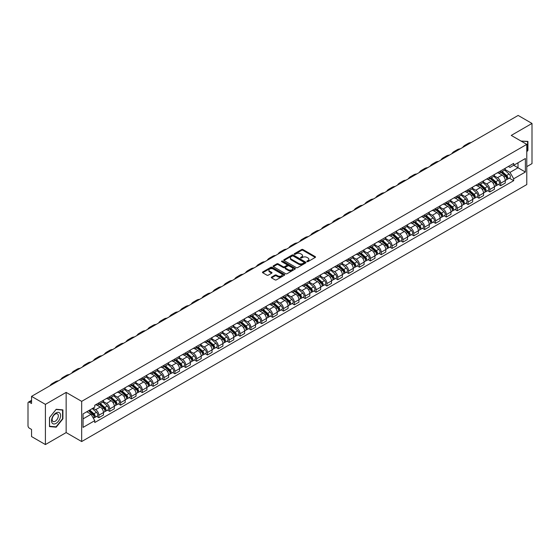 <?xml version="1.0" encoding="UTF-8"?>
<svg xmlns="http://www.w3.org/2000/svg" width="560" height="560" viewBox="0 0 560 560"><rect width="100%" height="100%" fill="white"/><g stroke="black" fill="none" stroke-linecap="round" stroke-linejoin="round"><path stroke-width="0.84" d="M307.027 261.625A0.679 0.392 0 0 0 307.986 261.625L315.245 257.432A0.966 0.56 0 0 0 315.532 257.04A0.966 0.56 0 0 0 315.245 256.641L302.946 249.543A0.966 0.56 0 0 0 301.581 249.543L294.322 253.736A0.679 0.392 0 0 0 295.274 254.289L296.219 253.743A3.094 1.785 0 0 1 300.587 253.743L301.616 254.338A3.094 1.785 0 0 1 302.519 255.598A3.094 1.785 0 0 1 301.616 256.858L300.678 257.404A0.679 0.392 0 0 0 301.63 257.957L302.568 257.411A3.094 1.785 0 0 1 306.943 257.411L307.972 258.006A3.094 1.785 0 0 1 308.875 259.266A3.094 1.785 0 0 1 307.972 260.526L307.027 261.072A0.679 0.392 0 0 0 307.027 261.625L307.027 261.072M271.586 277.081A0.966 0.56 0 0 0 271.299 277.473A0.966 0.56 0 0 0 271.586 277.865L275.037 279.86A0.966 0.56 0 0 0 276.402 279.86L284.466 275.205A0.966 0.56 0 0 0 284.746 274.813A0.966 0.56 0 0 0 284.466 274.414L272.167 267.316A0.966 0.56 0 0 0 270.795 267.316L262.738 271.971A0.966 0.56 0 0 0 262.451 272.363A0.966 0.56 0 0 0 262.738 272.762L266.903 275.163A0.966 0.56 0 0 0 268.268 275.163L271.719 273.175A0.966 0.56 0 0 0 272.006 272.776A0.966 0.56 0 0 0 271.719 272.384L269.654 271.194A2.583 1.491 0 0 1 268.898 270.137A2.583 1.491 0 0 1 270.494 268.758A2.583 1.491 0 0 1 273.308 269.08L281.407 273.756A2.583 1.491 0 0 1 282.163 274.813A2.583 1.491 0 0 1 280.567 276.192A2.583 1.491 0 0 1 277.753 275.863L276.402 275.086A0.966 0.56 0 0 0 275.037 275.086L271.586 277.081L271.586 277.865L275.037 275.891L275.037 275.086M81.669 401.359L66.15 392.392L45.402 404.369L31.549 396.375L518.147 115.437L532 123.438L511.252 135.415L526.778 144.375L81.669 401.359L81.669 441.546L526.778 184.569L526.778 144.375M296.282 267.589A0.966 0.56 0 0 0 297.654 267.589L305.711 262.934A0.966 0.56 0 0 0 305.998 262.542A0.966 0.56 0 0 0 305.711 262.15L293.412 255.045A0.966 0.56 0 0 0 292.047 255.045L283.983 259.7A0.966 0.56 0 0 0 283.703 260.092A0.966 0.56 0 0 0 283.983 260.491L296.282 267.589M281.897 261.772A0.679 0.392 0 0 1 282.583 261.863L295.078 269.08L287.028 273.728A0.966 0.56 0 0 1 285.656 273.728L273.357 266.623L273.357 265.832A0.966 0.56 0 0 0 273.077 266.231A0.966 0.56 0 0 0 273.357 266.623M273.357 265.832L276.808 263.844A0.966 0.56 0 0 1 278.18 263.844L283.164 266.721A0.966 0.56 0 0 0 284.529 266.721L286.818 265.398A0.966 0.56 0 0 0 287.105 265.006A0.966 0.56 0 0 0 286.818 264.614L281.631 261.611A0.679 0.392 0 0 1 282.583 261.065L295.092 268.282A0.966 0.56 0 0 1 295.372 268.674A0.966 0.56 0 0 1 295.092 269.073L295.092 268.282M45.402 404.369L45.402 444.563L31.549 436.562L31.549 429.45L29.393 428.204A1.967 1.134 -120 0 1 28 425.789L28 403.046A1.967 1.134 -120 0 1 28.406 402.143L31.549 400.33M526.778 166.642L532 163.625L532 123.438M45.402 444.563L66.15 432.586L81.669 441.546M31.549 396.375L31.549 403.487L29.393 402.241A1.967 1.134 -120 0 0 28.406 402.143M500.675 170.905A4.529 2.618 60 0 1 499.737 172.935L504.329 170.282A4.529 2.618 -120 0 0 505.267 168.252M494.151 175.777L497.469 177.695A4.529 2.618 60 0 1 500.675 183.239L505.267 180.586A4.529 2.618 -120 0 0 502.068 175.042L498.778 173.145M505.267 180.586L505.267 183.043L500.675 185.689L498.47 184.422M499.737 172.935A4.529 2.618 60 0 1 497.504 172.732M500.675 183.239L500.675 185.689M489.811 177.17A4.529 2.618 60 0 1 488.873 179.207L493.472 176.554A4.529 2.618 -120 0 0 494.41 174.517M487.613 190.687L489.811 191.961L494.41 189.308L494.41 186.858A4.529 2.618 -120 0 0 491.204 181.314L487.921 179.41M488.873 179.207A4.529 2.618 60 0 1 486.647 178.997M483.294 182.049L486.612 183.967A4.529 2.618 60 0 1 489.811 189.511L489.811 191.961M478.954 183.442A4.529 2.618 60 0 1 478.016 185.472L482.608 182.819A4.529 2.618 -120 0 0 483.546 180.789M476.749 196.959L478.954 198.233L483.546 195.58L483.546 193.13A4.529 2.618 -120 0 0 480.347 187.579L477.057 185.682M478.016 185.472A4.529 2.618 60 0 1 475.79 185.269M472.437 188.321L475.755 190.232A4.529 2.618 60 0 1 478.954 195.783L478.954 198.233M468.097 189.714A4.529 2.618 60 0 1 467.159 191.744L471.751 189.091A4.529 2.618 -120 0 0 472.689 187.061M465.892 203.231L468.097 204.505L472.689 201.852L472.689 199.395A4.529 2.618 -120 0 0 469.49 193.851L466.2 191.954M467.159 191.744A4.529 2.618 60 0 1 464.926 191.541M461.573 194.586L464.891 196.504A4.529 2.618 60 0 1 468.097 202.048L468.097 204.505M457.233 195.979A4.529 2.618 60 0 1 456.295 198.016L460.894 195.363A4.529 2.618 -120 0 0 461.832 193.326M455.035 209.503L457.233 210.77L461.832 208.117L461.832 205.667A4.529 2.618 -120 0 0 458.626 200.123L455.336 198.219M456.295 198.016A4.529 2.618 60 0 1 454.069 197.813M450.716 200.858L454.034 202.776A4.529 2.618 60 0 1 457.233 208.32L457.233 210.77M446.376 202.251A4.529 2.618 60 0 1 445.438 204.281L450.03 201.628A4.529 2.618 -120 0 0 450.968 199.598M444.171 215.768L446.376 217.042L450.968 214.389L450.968 211.939A4.529 2.618 -120 0 0 447.769 206.388L444.479 204.491M445.438 204.281A4.529 2.618 60 0 1 443.205 204.078M439.852 207.13L443.17 209.041A4.529 2.618 60 0 1 446.376 214.592L446.376 217.042M435.519 208.523A4.529 2.618 60 0 1 434.581 210.553L439.173 207.9A4.529 2.618 -120 0 0 440.111 205.87M433.314 222.04L435.519 223.314L440.111 220.661L440.111 218.204A4.529 2.618 -120 0 0 436.905 212.66L433.622 210.763M434.581 210.553A4.529 2.618 60 0 1 432.348 210.35M428.995 213.395L432.313 215.313A4.529 2.618 60 0 1 435.519 220.857L435.519 223.314M424.655 214.788A4.529 2.618 60 0 1 423.717 216.825L428.316 214.172A4.529 2.618 -120 0 0 429.254 212.135M422.45 228.312L424.655 229.579L429.254 226.926L429.254 224.476A4.529 2.618 -120 0 0 426.048 218.932L422.758 217.028M423.717 216.825A4.529 2.618 60 0 1 421.491 216.622M418.138 219.667L421.456 221.585A4.529 2.618 60 0 1 424.655 227.129L424.655 229.579M413.798 221.06A4.529 2.618 60 0 1 412.86 223.09L417.452 220.437A4.529 2.618 -120 0 0 418.39 218.407M411.593 234.577L413.798 235.851L418.39 233.198L418.39 230.748A4.529 2.618 -120 0 0 415.191 225.197L411.901 223.3M412.86 223.09A4.529 2.618 60 0 1 410.627 222.887M407.274 225.939L410.592 227.85A4.529 2.618 60 0 1 413.798 233.401L413.798 235.851M402.934 227.332A4.529 2.618 60 0 1 401.996 229.362L406.595 226.709A4.529 2.618 -120 0 0 407.533 224.679M400.736 240.849L402.934 242.123L407.533 239.47L407.533 237.013A4.529 2.618 -120 0 0 404.327 231.469L401.044 229.572M401.996 229.362A4.529 2.618 60 0 1 399.77 229.159M396.417 232.204L399.735 234.122A4.529 2.618 60 0 1 402.934 239.666L402.934 242.123M392.077 233.597A4.529 2.618 60 0 1 391.139 235.634L395.731 232.981A4.529 2.618 -120 0 0 396.669 230.944M389.872 247.121L392.077 248.388L396.669 245.735L396.669 243.285A4.529 2.618 -120 0 0 393.47 237.741L390.18 235.844M391.139 235.634A4.529 2.618 60 0 1 388.913 235.431M385.56 238.476L388.878 240.394A4.529 2.618 60 0 1 392.077 245.938L392.077 248.388M381.22 239.869A4.529 2.618 60 0 1 380.282 241.899L384.874 239.253A4.529 2.618 -120 0 0 385.812 237.216M379.015 253.386L381.22 254.66L385.812 252.007L385.812 249.557A4.529 2.618 -120 0 0 382.613 244.006L379.323 242.109M380.282 241.899A4.529 2.618 60 0 1 378.049 241.696M374.696 244.748L378.014 246.659A4.529 2.618 60 0 1 381.22 252.21L381.22 254.66M370.356 246.141A4.529 2.618 60 0 1 369.418 248.171L374.017 245.518A4.529 2.618 -120 0 0 374.955 243.488M368.158 259.658L370.356 260.932L374.955 258.279L374.955 255.822A4.529 2.618 -120 0 0 371.749 250.278L368.459 248.381M369.418 248.171A4.529 2.618 60 0 1 367.192 247.968M363.839 251.013L367.157 252.931A4.529 2.618 60 0 1 370.356 258.475L370.356 260.932M359.499 252.406A4.529 2.618 60 0 1 358.561 254.443L363.153 251.79A4.529 2.618 -120 0 0 364.091 249.753M357.294 265.93L359.499 267.197L364.091 264.544L364.091 262.094A4.529 2.618 -120 0 0 360.892 256.55L357.602 254.653M358.561 254.443A4.529 2.618 60 0 1 356.328 254.24M352.975 257.285L356.293 259.203A4.529 2.618 60 0 1 359.499 264.747L359.499 267.197M348.635 258.678A4.529 2.618 60 0 1 347.704 260.715L352.296 258.062A4.529 2.618 -120 0 0 353.234 256.025M346.437 272.195L348.642 273.469L353.234 270.816L353.234 268.366A4.529 2.618 -120 0 0 350.028 262.815L346.745 260.918M347.704 260.715A4.529 2.618 60 0 1 345.471 260.505M342.118 263.557L345.436 265.468A4.529 2.618 60 0 1 348.642 271.019L348.642 273.469M337.778 264.95A4.529 2.618 60 0 1 336.84 266.98L341.439 264.327A4.529 2.618 -120 0 0 342.37 262.297M335.573 278.467L337.778 279.741L342.37 277.088L342.37 274.638A4.529 2.618 -120 0 0 339.171 269.087L335.881 267.19M336.84 266.98A4.529 2.618 60 0 1 334.614 266.777M331.261 269.822L334.579 271.74A4.529 2.618 60 0 1 337.778 277.284L337.778 279.741M326.921 271.215A4.529 2.618 60 0 1 325.983 273.252L330.575 270.599A4.529 2.618 -120 0 0 331.513 268.569M324.716 284.739L326.921 286.006L331.513 283.353L331.513 280.903A4.529 2.618 -120 0 0 328.314 275.359L325.024 273.462M325.983 273.252A4.529 2.618 60 0 1 323.75 273.049M320.397 276.094L323.715 278.012A4.529 2.618 60 0 1 326.921 283.556L326.921 286.006M316.057 277.487A4.529 2.618 60 0 1 315.119 279.524L319.718 276.871A4.529 2.618 -120 0 0 320.656 274.834M313.859 291.004L316.057 292.278L320.656 289.625L320.656 287.175A4.529 2.618 -120 0 0 317.45 281.631L314.16 279.727M315.119 279.524A4.529 2.618 60 0 1 312.893 279.314M309.54 282.366L312.858 284.277A4.529 2.618 60 0 1 316.057 289.828L316.057 292.278M305.2 283.759A4.529 2.618 60 0 1 304.262 285.789L308.854 283.136A4.529 2.618 -120 0 0 309.792 281.106M302.995 297.276L305.2 298.55L309.792 295.897L309.792 293.447A4.529 2.618 -120 0 0 306.593 287.896L303.303 285.999M304.262 285.789A4.529 2.618 60 0 1 302.036 285.586M298.676 288.631L302.001 290.549A4.529 2.618 60 0 1 305.2 296.1L305.2 298.55M294.343 290.031A4.529 2.618 60 0 1 293.405 292.061L297.997 289.408A4.529 2.618 -120 0 0 298.935 287.378M292.138 303.548L294.343 304.815L298.935 302.162L298.935 299.712A4.529 2.618 -120 0 0 295.736 294.168L292.446 292.271M293.405 292.061A4.529 2.618 60 0 1 291.172 291.858M287.819 294.903L291.137 296.821A4.529 2.618 60 0 1 294.343 302.365L294.343 304.815M283.479 296.296A4.529 2.618 60 0 1 282.541 298.333L287.14 295.68A4.529 2.618 -120 0 0 288.078 293.643M281.281 309.813L283.479 311.087L288.078 308.434L288.078 305.984A4.529 2.618 -120 0 0 284.872 300.44L281.582 298.536M282.541 298.333A4.529 2.618 60 0 1 280.315 298.123M276.962 301.175L280.28 303.093A4.529 2.618 60 0 1 283.479 308.637L283.479 311.087M272.622 302.568A4.529 2.618 60 0 1 271.684 304.598L276.276 301.945A4.529 2.618 -120 0 0 277.214 299.915M270.417 316.085L272.622 317.359L277.214 314.706L277.214 312.256A4.529 2.618 -120 0 0 274.015 306.705L270.725 304.808M271.684 304.598A4.529 2.618 60 0 1 269.451 304.395M266.098 307.447L269.416 309.358A4.529 2.618 60 0 1 272.622 314.909L272.622 317.359M261.758 308.84A4.529 2.618 60 0 1 260.82 310.87L265.419 308.217A4.529 2.618 -120 0 0 266.357 306.187M259.56 322.357L261.758 323.624L266.357 320.978L266.357 318.521A4.529 2.618 -120 0 0 263.151 312.977L259.868 311.08M260.82 310.87A4.529 2.618 60 0 1 258.594 310.667M255.241 313.712L258.559 315.63A4.529 2.618 60 0 1 261.758 321.174L261.758 323.624M250.901 315.105A4.529 2.618 60 0 1 249.963 317.142L254.555 314.489A4.529 2.618 -120 0 0 255.493 312.452M248.696 328.622L250.901 329.896L255.493 327.243L255.493 324.793A4.529 2.618 -120 0 0 252.294 319.249L249.004 317.345M249.963 317.142A4.529 2.618 60 0 1 247.737 316.932M244.384 319.984L247.702 321.902A4.529 2.618 60 0 1 250.901 327.446L250.901 329.896M240.044 321.377A4.529 2.618 60 0 1 239.106 323.407L243.698 320.754A4.529 2.618 -120 0 0 244.636 318.724M237.839 334.894L240.044 336.168L244.636 333.515L244.636 331.065A4.529 2.618 -120 0 0 241.437 325.514L238.147 323.617M239.106 323.407A4.529 2.618 60 0 1 236.873 323.204M233.52 326.256L236.838 328.167A4.529 2.618 60 0 1 240.044 333.718L240.044 336.168M229.18 327.649A4.529 2.618 60 0 1 228.242 329.679L232.841 327.026A4.529 2.618 -120 0 0 233.779 324.996M226.982 341.166L229.18 342.44L233.779 339.787L233.779 337.33A4.529 2.618 -120 0 0 230.573 331.786L227.283 329.889M228.242 329.679A4.529 2.618 60 0 1 226.016 329.476M222.663 332.521L225.981 334.439A4.529 2.618 60 0 1 229.18 339.983L229.18 342.44M218.323 333.914A4.529 2.618 60 0 1 217.385 335.951L221.977 333.298A4.529 2.618 -120 0 0 222.915 331.261M216.118 347.438L218.323 348.705L222.915 346.052L222.915 343.602A4.529 2.618 -120 0 0 219.716 338.058L216.426 336.154M217.385 335.951A4.529 2.618 60 0 1 215.152 335.748M211.799 338.793L215.117 340.711A4.529 2.618 60 0 1 218.323 346.255L218.323 348.705M207.466 340.186A4.529 2.618 60 0 1 206.528 342.216L211.12 339.563A4.529 2.618 -120 0 0 212.058 337.533M205.261 353.703L207.466 354.977L212.058 352.324L212.058 349.874A4.529 2.618 -120 0 0 208.852 344.323L205.569 342.426M206.528 342.216A4.529 2.618 60 0 1 204.295 342.013M200.942 345.065L204.26 346.976A4.529 2.618 60 0 1 207.466 352.527L207.466 354.977M196.602 346.458A4.529 2.618 60 0 1 195.664 348.488L200.263 345.835A4.529 2.618 -120 0 0 201.201 343.805M194.397 359.975L196.602 361.249L201.201 358.596L201.201 356.139A4.529 2.618 -120 0 0 197.995 350.595L194.705 348.698M195.664 348.488A4.529 2.618 60 0 1 193.438 348.285M190.085 351.33L193.403 353.248A4.529 2.618 60 0 1 196.602 358.792L196.602 361.249M185.745 352.723A4.529 2.618 60 0 1 184.807 354.76L189.399 352.107A4.529 2.618 -120 0 0 190.337 350.07M183.54 366.247L185.745 367.514L190.337 364.861L190.337 362.411A4.529 2.618 -120 0 0 187.138 356.867L183.848 354.963M184.807 354.76A4.529 2.618 60 0 1 182.574 354.557M179.221 357.602L182.539 359.52A4.529 2.618 60 0 1 185.745 365.064L185.745 367.514M174.881 358.995A4.529 2.618 60 0 1 173.943 361.025L178.542 358.372A4.529 2.618 -120 0 0 179.48 356.342M172.683 372.512L174.881 373.786L179.48 371.133L179.48 368.683A4.529 2.618 -120 0 0 176.274 363.132L172.991 361.235M173.943 361.025A4.529 2.618 60 0 1 171.717 360.822M168.364 363.874L171.682 365.785A4.529 2.618 60 0 1 174.881 371.336L174.881 373.786M164.024 365.267A4.529 2.618 60 0 1 163.086 367.297L167.678 364.644A4.529 2.618 -120 0 0 168.616 362.614M161.819 378.784L164.024 380.058L168.616 377.405L168.616 374.948A4.529 2.618 -120 0 0 165.417 369.404L162.127 367.507M163.086 367.297A4.529 2.618 60 0 1 160.86 367.094M157.507 370.139L160.825 372.057A4.529 2.618 60 0 1 164.024 377.601L164.024 380.058M153.167 371.532A4.529 2.618 60 0 1 152.229 373.569L156.821 370.916A4.529 2.618 -120 0 0 157.759 368.879M150.962 385.056L153.167 386.323L157.759 383.67L157.759 381.22A4.529 2.618 -120 0 0 154.56 375.676L151.27 373.779M152.229 373.569A4.529 2.618 60 0 1 149.996 373.366M146.643 376.411L149.961 378.329A4.529 2.618 60 0 1 153.167 383.873L153.167 386.323M142.303 377.804A4.529 2.618 60 0 1 141.365 379.834L145.964 377.188A4.529 2.618 -120 0 0 146.902 375.151M140.105 391.321L142.303 392.595L146.902 389.942L146.902 387.492A4.529 2.618 -120 0 0 143.696 381.941L140.406 380.044M141.365 379.834A4.529 2.618 60 0 1 139.139 379.631M135.786 382.683L139.104 384.594A4.529 2.618 60 0 1 142.303 390.145L142.303 392.595M131.446 384.076A4.529 2.618 60 0 1 130.508 386.106L135.1 383.453A4.529 2.618 -120 0 0 136.038 381.423M129.241 397.593L131.446 398.867L136.038 396.214L136.038 393.757A4.529 2.618 -120 0 0 132.839 388.213L129.549 386.316M130.508 386.106A4.529 2.618 60 0 1 128.275 385.903M124.922 388.948L128.24 390.866A4.529 2.618 60 0 1 131.446 396.41L131.446 398.867M120.582 390.341A4.529 2.618 60 0 1 119.651 392.378L124.243 389.725A4.529 2.618 -120 0 0 125.181 387.688M118.384 403.865L120.589 405.132L125.181 402.479L125.181 400.029A4.529 2.618 -120 0 0 121.975 394.485L118.692 392.588M119.651 392.378A4.529 2.618 60 0 1 117.418 392.175M114.065 395.22L117.383 397.138A4.529 2.618 60 0 1 120.589 402.682L120.589 405.132M109.725 396.613A4.529 2.618 60 0 1 108.787 398.65L113.386 395.997A4.529 2.618 -120 0 0 114.317 393.96M107.52 410.13L109.725 411.404L114.317 408.751L114.317 406.301A4.529 2.618 -120 0 0 111.118 400.75L107.828 398.853M108.787 398.65A4.529 2.618 60 0 1 106.561 398.44M103.208 401.492L106.526 403.403A4.529 2.618 60 0 1 109.725 408.954L109.725 411.404M98.868 402.885A4.529 2.618 60 0 1 97.93 404.915L102.522 402.262A4.529 2.618 -120 0 0 103.46 400.232M96.663 416.402L98.868 417.676L103.46 415.023L103.46 412.573A4.529 2.618 -120 0 0 100.261 407.022L96.971 405.125M97.93 404.915A4.529 2.618 60 0 1 95.697 404.712M93.016 408.149L95.662 409.675A4.529 2.618 60 0 1 98.868 415.219L98.868 417.676M508.368 166.46L509.999 167.405L525.385 158.522L518.007 162.785L518.007 167.769L509.999 172.389L505.015 169.512M83.062 418.88L91.07 414.26L94.759 420.651L83.062 427.399L83.062 413.896L94.759 407.141L94.759 405.258L513.695 163.387L513.695 165.277L525.385 172.025L513.695 178.78L509.999 172.389M525.385 158.522L525.385 172.025M94.759 420.651L94.759 422.534L513.695 180.67L513.695 178.78M526.778 151.788L527.926 150.36L527.926 141.407L521.017 141.05M66.15 392.392L66.15 432.586M49.476 426.594L56.196 427.196L62.909 418.838L62.909 409.878L56.196 409.276L49.476 417.634L49.476 426.594M91.07 414.26L86.751 411.768M509.334 178.15L513.695 180.67M55.482 426.783L56.196 427.196M307.3 261.723L307.972 261.331A3.094 1.785 0 0 0 308.875 260.071L308.875 259.266M302.519 255.598L302.519 256.403A3.094 1.785 0 0 1 301.616 257.663L300.944 258.048M315.245 256.641L315.245 257.432L302.946 250.348A0.966 0.56 0 0 0 301.581 250.348L294.588 254.38M305.704 262.941L293.412 255.85A0.966 0.56 0 0 0 292.047 255.85L283.997 260.498L283.983 259.7M304.003 262.815A0.679 0.392 0 0 0 304.003 262.262L293.209 256.032A0.679 0.392 0 0 0 292.25 256.032L291.263 256.606A3.094 1.785 0 0 0 290.36 257.866A3.094 1.785 0 0 0 291.263 259.126L298.641 263.389A3.094 1.785 0 0 0 303.016 263.389L304.003 262.815L304.003 263.62A0.679 0.392 0 0 0 304.206 263.347L304.206 262.542M290.36 257.866L290.36 258.671A3.094 1.785 0 0 0 291.263 259.931L291.263 259.126M304.003 263.62L303.016 264.194A3.094 1.785 0 0 1 298.641 264.194L291.263 259.931M273.371 266.63L276.808 264.649L276.808 263.844M287.105 265.006L287.105 265.811A0.966 0.56 0 0 1 286.818 266.203L284.529 267.526A0.966 0.56 0 0 1 283.164 267.526L278.18 264.649A0.966 0.56 0 0 0 276.808 264.649M288.344 269.71A2.583 1.491 0 0 0 291.158 270.032A2.583 1.491 0 0 0 292.754 268.653A2.583 1.491 0 0 0 291.998 267.603L289.142 265.951A0.966 0.56 0 0 0 287.777 265.951L285.488 267.274A0.966 0.56 0 0 0 285.208 267.673A0.966 0.56 0 0 0 285.488 268.065L288.344 269.71L288.344 270.515A2.583 1.491 0 0 0 291.158 270.837A2.583 1.491 0 0 0 292.754 269.458L292.754 268.653M285.208 267.673L285.208 268.471A0.966 0.56 0 0 0 285.488 268.87L285.488 268.065M288.344 270.515L285.488 268.87M282.163 274.813L282.163 275.611A2.583 1.491 0 0 1 280.567 276.99A2.583 1.491 0 0 1 277.753 276.668L276.402 275.891A0.966 0.56 0 0 0 275.037 275.891M268.898 270.137L268.898 270.942A2.583 1.491 0 0 0 269.654 271.992L269.654 271.194M271.719 272.384L271.719 273.175L269.654 271.992M284.452 275.212L272.167 268.121A0.966 0.56 0 0 0 270.795 268.121L262.745 272.769L262.738 271.971M500.99 172.214L505.414 176.162A2.464 1.421 60 0 1 506.184 179.963L505.267 180.495M501.102 172.319L503.188 173.516M501.431 171.955L506.359 176.351A1.183 0.679 60 0 1 506.73 178.178A1.183 0.679 60 0 1 506.625 178.22M502.173 171.528L506.597 175.476A2.464 1.421 60 0 1 507.367 179.284A2.464 1.421 60 0 1 506.625 179.361M504.637 170.044L509.103 174.034A2.464 1.421 60 0 1 509.873 177.835L507.367 179.284M471.142 142.576A18.998 10.969 -120 0 0 468.097 143.458L464.898 145.306A18.998 10.969 -120 0 0 462.616 147.504M467.936 144.424A18.998 10.969 -120 0 0 464.898 145.306M490.126 178.479L494.557 182.427A2.464 1.421 60 0 1 495.327 186.235L494.41 186.767M490.245 178.584L492.331 179.788M490.574 178.227L495.502 182.616A1.183 0.679 60 0 1 495.873 184.443A1.183 0.679 60 0 1 495.761 184.485M491.309 177.8L495.74 181.748A2.464 1.421 60 0 1 496.51 185.556A2.464 1.421 60 0 1 495.768 185.633M493.78 176.316L498.246 180.299A2.464 1.421 60 0 1 499.016 184.107L496.51 185.556M479.269 184.751L483.693 188.699A2.464 1.421 60 0 1 484.47 192.507L483.546 193.039M479.388 184.856L481.467 186.06M479.717 184.492L484.638 188.888A1.183 0.679 60 0 1 485.009 190.715A1.183 0.679 60 0 1 484.904 190.757M480.452 184.065L484.876 188.02A2.464 1.421 60 0 1 485.653 191.821A2.464 1.421 60 0 1 484.904 191.905M482.923 182.588L487.382 186.571A2.464 1.421 60 0 1 488.159 190.379L485.653 191.821M521.031 141.057L527.583 141.582L527.583 150.262L526.778 151.256M527.149 141.337L527.583 141.582M59.976 413.28A6.398 3.696 120 0 0 53.795 414.939A6.398 3.696 120 0 0 52.136 423.031A6.398 3.696 120 0 0 58.317 421.372A6.398 3.696 120 0 0 59.976 413.28M57.911 414.344A4.382 2.527 120 0 0 57.421 413.889A4.382 2.527 120 0 0 53.347 415.933A4.382 2.527 120 0 0 52.549 421.015A4.382 2.527 120 0 0 53.039 421.477A4.382 2.527 120 0 0 57.113 419.426A4.382 2.527 120 0 0 57.911 414.344M56.056 426.832L49.546 426.251L49.546 417.578L56.056 409.479L62.566 410.06L62.566 418.74L56.056 426.832M62.132 409.808L62.566 410.06M460.278 148.848A18.998 10.969 -120 0 0 457.24 149.723L454.034 151.571A18.998 10.969 -120 0 0 451.752 153.769M457.079 150.696A18.998 10.969 -120 0 0 454.034 151.571M449.421 155.12A18.998 10.969 -120 0 0 446.376 155.995L443.177 157.843A18.998 10.969 -120 0 0 440.895 160.041M446.222 156.968A18.998 10.969 -120 0 0 443.177 157.843M468.412 191.023L472.836 194.971A2.464 1.421 60 0 1 473.606 198.779L472.689 199.304M468.524 191.128L470.61 192.325M468.853 190.764L473.781 195.16A1.183 0.679 60 0 1 474.152 196.987A1.183 0.679 60 0 1 474.04 197.029M469.595 190.337L474.019 194.285A2.464 1.421 60 0 1 474.789 198.093A2.464 1.421 60 0 1 474.047 198.17M472.059 188.86L476.525 192.843A2.464 1.421 60 0 1 477.295 196.644L474.789 198.093M457.548 197.288L461.972 201.243A2.464 1.421 60 0 1 462.749 205.044L461.832 205.576M457.667 197.393L459.753 198.597M457.996 197.036L462.917 201.425A1.183 0.679 60 0 1 463.288 203.252A1.183 0.679 60 0 1 463.183 203.294M458.731 196.609L463.155 200.557A2.464 1.421 60 0 1 463.932 204.365A2.464 1.421 60 0 1 463.19 204.442M461.202 195.125L465.661 199.108A2.464 1.421 60 0 1 466.438 202.916L463.932 204.365M446.691 203.56L451.115 207.508A2.464 1.421 60 0 1 451.885 211.316L450.968 211.848M446.81 203.665L448.889 204.869M447.139 203.301L452.06 207.697A1.183 0.679 60 0 1 452.431 209.524A1.183 0.679 60 0 1 452.326 209.566M447.874 202.881L452.298 206.829A2.464 1.421 60 0 1 453.068 210.63A2.464 1.421 60 0 1 452.326 210.714M450.338 201.397L454.804 205.38A2.464 1.421 60 0 1 455.574 209.188L453.068 210.63M438.564 161.385A18.998 10.969 -120 0 0 435.519 162.267L432.313 164.115A18.998 10.969 -120 0 0 430.031 166.313M435.358 163.233A18.998 10.969 -120 0 0 432.313 164.115M427.7 167.657A18.998 10.969 -120 0 0 424.655 168.532L421.456 170.38A18.998 10.969 -120 0 0 419.174 172.578M424.501 169.505A18.998 10.969 -120 0 0 421.456 170.38M416.843 173.929A18.998 10.969 -120 0 0 413.798 174.804L410.599 176.652A18.998 10.969 -120 0 0 408.317 178.85M413.637 175.777A18.998 10.969 -120 0 0 410.599 176.652M435.827 209.832L440.258 213.78A2.464 1.421 60 0 1 441.028 217.588L440.111 218.113M435.946 209.937L438.032 211.141M436.275 209.573L441.203 213.969A1.183 0.679 60 0 1 441.574 215.796A1.183 0.679 60 0 1 441.462 215.838M437.01 209.146L441.441 213.094A2.464 1.421 60 0 1 442.211 216.902A2.464 1.421 60 0 1 441.469 216.979M439.481 207.669L443.947 211.652A2.464 1.421 60 0 1 444.717 215.453L442.211 216.902M405.986 180.194A18.998 10.969 -120 0 0 402.941 181.076L399.735 182.924A18.998 10.969 -120 0 0 397.453 185.122M402.78 182.042A18.998 10.969 -120 0 0 399.735 182.924M424.97 216.097L429.394 220.052A2.464 1.421 60 0 1 430.171 223.853L429.247 224.385M425.089 216.202L427.168 217.406M425.418 215.845L430.339 220.234A1.183 0.679 60 0 1 430.71 222.061A1.183 0.679 60 0 1 430.605 222.103M426.153 215.418L430.577 219.366A2.464 1.421 60 0 1 431.354 223.174A2.464 1.421 60 0 1 430.605 223.251M428.624 213.934L433.083 217.917A2.464 1.421 60 0 1 433.86 221.725L431.354 223.174M395.122 186.466A18.998 10.969 -120 0 0 392.077 187.341L388.878 189.189A18.998 10.969 -120 0 0 386.596 191.387M391.923 188.314A18.998 10.969 -120 0 0 388.878 189.189M414.113 222.369L418.537 226.317A2.464 1.421 60 0 1 419.307 230.125L418.39 230.657M414.225 222.474L416.311 223.678M414.554 222.11L419.482 226.506A1.183 0.679 60 0 1 419.853 228.333A1.183 0.679 60 0 1 419.741 228.375M415.296 221.69L419.72 225.638A2.464 1.421 60 0 1 420.49 229.439A2.464 1.421 60 0 1 419.748 229.523M417.76 220.206L422.226 224.189A2.464 1.421 60 0 1 422.996 227.997L420.49 229.439M384.265 192.738A18.998 10.969 -120 0 0 381.22 193.613L378.021 195.461A18.998 10.969 -120 0 0 375.739 197.659M381.059 194.586A18.998 10.969 -120 0 0 378.021 195.461M403.249 228.641L407.673 232.589A2.464 1.421 60 0 1 408.45 236.397L407.533 236.922M403.368 228.746L405.454 229.95M403.697 228.382L408.618 232.778A1.183 0.679 60 0 1 408.989 234.605A1.183 0.679 60 0 1 408.884 234.647M404.432 227.955L408.863 231.903A2.464 1.421 60 0 1 409.633 235.711A2.464 1.421 60 0 1 408.891 235.788M406.903 226.478L411.369 230.461A2.464 1.421 60 0 1 412.139 234.262L409.633 235.711M373.401 199.003A18.998 10.969 -120 0 0 370.363 199.885L367.157 201.733A18.998 10.969 -120 0 0 364.875 203.931M370.202 200.851A18.998 10.969 -120 0 0 367.157 201.733M392.392 234.913L396.816 238.861A2.464 1.421 60 0 1 397.586 242.662L396.669 243.194M392.511 235.011L394.59 236.215M392.84 234.654L397.761 239.043A1.183 0.679 60 0 1 398.132 240.87A1.183 0.679 60 0 1 398.027 240.912M393.575 234.227L397.999 238.175A2.464 1.421 60 0 1 398.776 241.983A2.464 1.421 60 0 1 398.027 242.06M396.039 232.743L400.505 236.726A2.464 1.421 60 0 1 401.282 240.534L398.776 241.983M362.544 205.275A18.998 10.969 -120 0 0 359.499 206.15L356.3 207.998A18.998 10.969 -120 0 0 354.018 210.196M359.345 207.123A18.998 10.969 -120 0 0 356.3 207.998M381.535 241.178L385.959 245.126A2.464 1.421 60 0 1 386.729 248.934L385.812 249.466M381.647 241.283L383.733 242.487M381.976 240.919L386.904 245.315A1.183 0.679 60 0 1 387.275 247.142A1.183 0.679 60 0 1 387.163 247.184M382.718 240.499L387.142 244.447A2.464 1.421 60 0 1 387.912 248.248A2.464 1.421 60 0 1 387.17 248.332M385.182 239.015L389.648 242.998A2.464 1.421 60 0 1 390.418 246.806L387.912 248.248M351.687 211.547A18.998 10.969 -120 0 0 348.642 212.422L345.436 214.27A18.998 10.969 -120 0 0 343.154 216.468M348.481 213.395A18.998 10.969 -120 0 0 345.436 214.27M370.671 247.45L375.095 251.398A2.464 1.421 60 0 1 375.872 255.206L374.955 255.731M370.79 247.555L372.869 248.759M371.119 247.191L376.04 251.587A1.183 0.679 60 0 1 376.411 253.414A1.183 0.679 60 0 1 376.306 253.456M371.854 246.764L376.278 250.712A2.464 1.421 60 0 1 377.055 254.52A2.464 1.421 60 0 1 376.313 254.597M374.325 245.287L378.784 249.27A2.464 1.421 60 0 1 379.561 253.071L377.055 254.52M340.823 217.812A18.998 10.969 -120 0 0 337.778 218.694L334.579 220.542A18.998 10.969 -120 0 0 332.297 222.74M337.624 219.66A18.998 10.969 -120 0 0 334.579 220.542M359.814 253.722L364.238 257.67A2.464 1.421 60 0 1 365.008 261.471L364.091 262.003M359.933 253.827L362.012 255.024M360.262 253.463L365.183 257.852A1.183 0.679 60 0 1 365.554 259.679A1.183 0.679 60 0 1 365.449 259.728M360.997 253.036L365.421 256.984A2.464 1.421 60 0 1 366.191 260.792A2.464 1.421 60 0 1 365.449 260.869M363.461 251.552L367.927 255.535A2.464 1.421 60 0 1 368.697 259.343L366.191 260.792M329.966 224.084A18.998 10.969 -120 0 0 326.921 224.959L323.722 226.814A18.998 10.969 -120 0 0 321.44 229.005M326.76 225.932A18.998 10.969 -120 0 0 323.722 226.814M348.95 259.987L353.381 263.935A2.464 1.421 60 0 1 354.151 267.743L353.234 268.275M349.069 260.092L351.155 261.296M349.398 259.728L354.326 264.124A1.183 0.679 60 0 1 354.697 265.951A1.183 0.679 60 0 1 354.585 265.993M350.133 259.308L354.564 263.256A2.464 1.421 60 0 1 355.334 267.057A2.464 1.421 60 0 1 354.592 267.141M352.604 257.824L357.07 261.807A2.464 1.421 60 0 1 357.84 265.615L355.334 267.057M319.102 230.356A18.998 10.969 -120 0 0 316.064 231.231L312.858 233.079A18.998 10.969 -120 0 0 310.576 235.277M315.903 232.204A18.998 10.969 -120 0 0 312.858 233.079M338.093 266.259L342.517 270.207A2.464 1.421 60 0 1 343.294 274.015L342.37 274.54M338.212 266.364L340.291 267.568M338.541 266L343.462 270.396A1.183 0.679 60 0 1 343.833 272.223A1.183 0.679 60 0 1 343.728 272.265M339.276 265.573L343.7 269.521A2.464 1.421 60 0 1 344.477 273.329A2.464 1.421 60 0 1 343.728 273.406M341.747 264.096L346.206 268.079A2.464 1.421 60 0 1 346.983 271.88L344.477 273.329M308.245 236.621A18.998 10.969 -120 0 0 305.2 237.503L302.001 239.351A18.998 10.969 -120 0 0 299.719 241.549M305.046 238.476A18.998 10.969 -120 0 0 302.001 239.351M327.236 272.531L331.66 276.479A2.464 1.421 60 0 1 332.43 280.28L331.513 280.812M327.348 272.636L329.434 273.833M327.677 272.272L332.605 276.661A1.183 0.679 60 0 1 332.976 278.488A1.183 0.679 60 0 1 332.864 278.537M328.419 271.845L332.843 275.793A2.464 1.421 60 0 1 333.613 279.601A2.464 1.421 60 0 1 332.871 279.678M330.883 270.361L335.349 274.344A2.464 1.421 60 0 1 336.119 278.152L333.613 279.601M297.388 242.893A18.998 10.969 -120 0 0 294.343 243.768L291.137 245.623A18.998 10.969 -120 0 0 288.855 247.814M294.182 244.741A18.998 10.969 -120 0 0 291.137 245.623M316.372 278.796L320.796 282.744A2.464 1.421 60 0 1 321.573 286.552L320.656 287.084M316.491 278.901L318.577 280.105M316.82 278.537L321.741 282.933A1.183 0.679 60 0 1 322.112 284.76A1.183 0.679 60 0 1 322.007 284.802M317.555 278.117L321.979 282.065A2.464 1.421 60 0 1 322.756 285.866A2.464 1.421 60 0 1 322.014 285.95M320.026 276.633L324.485 280.616A2.464 1.421 60 0 1 325.262 284.424L322.756 285.866M286.524 249.165A18.998 10.969 -120 0 0 283.486 250.04L280.28 251.888A18.998 10.969 -120 0 0 277.998 254.086M283.325 251.013A18.998 10.969 -120 0 0 280.28 251.888M305.515 285.068L309.939 289.016A2.464 1.421 60 0 1 310.709 292.824L309.792 293.356M305.634 285.173L307.713 286.377M305.963 284.809L310.884 289.205A1.183 0.679 60 0 1 311.255 291.032A1.183 0.679 60 0 1 311.15 291.074M306.698 284.382L311.122 288.33A2.464 1.421 60 0 1 311.892 292.138A2.464 1.421 60 0 1 311.15 292.215M309.162 282.905L313.628 286.888A2.464 1.421 60 0 1 314.398 290.689L311.892 292.138M275.667 255.43A18.998 10.969 -120 0 0 272.622 256.312L269.423 258.16A18.998 10.969 -120 0 0 267.141 260.358M272.461 257.285A18.998 10.969 -120 0 0 269.423 258.16M294.651 291.34L299.082 295.288A2.464 1.421 60 0 1 299.852 299.089L298.935 299.621M294.77 291.445L296.856 292.642M295.099 291.081L300.027 295.477A1.183 0.679 60 0 1 300.398 297.297A1.183 0.679 60 0 1 300.286 297.346M295.841 290.654L300.265 294.602A2.464 1.421 60 0 1 301.035 298.41A2.464 1.421 60 0 1 300.293 298.487M298.305 289.17L302.771 293.153A2.464 1.421 60 0 1 303.541 296.961L301.035 298.41M264.81 261.702A18.998 10.969 -120 0 0 261.765 262.584L258.559 264.432A18.998 10.969 -120 0 0 256.277 266.623M261.604 263.55A18.998 10.969 -120 0 0 258.559 264.432M283.794 297.605L288.218 301.553A2.464 1.421 60 0 1 288.995 305.361L288.071 305.893M283.913 297.71L285.992 298.914M284.242 297.353L289.163 301.742A1.183 0.679 60 0 1 289.534 303.569A1.183 0.679 60 0 1 289.429 303.611M284.977 296.926L289.401 300.874A2.464 1.421 60 0 1 290.178 304.682A2.464 1.421 60 0 1 289.436 304.759M287.448 295.442L291.907 299.425A2.464 1.421 60 0 1 292.684 303.233L290.178 304.682M253.946 267.974A18.998 10.969 -120 0 0 250.901 268.849L247.702 270.697A18.998 10.969 -120 0 0 245.42 272.895M250.747 269.822A18.998 10.969 -120 0 0 247.702 270.697M272.937 303.877L277.361 307.825A2.464 1.421 60 0 1 278.131 311.633L277.214 312.165M273.049 303.982L275.135 305.186M273.378 303.618L278.306 308.014A1.183 0.679 60 0 1 278.677 309.841A1.183 0.679 60 0 1 278.572 309.883M274.12 303.191L278.544 307.146A2.464 1.421 60 0 1 279.314 310.947A2.464 1.421 60 0 1 278.572 311.024M276.584 301.714L281.05 305.697A2.464 1.421 60 0 1 281.82 309.505L279.314 310.947M243.089 274.239A18.998 10.969 -120 0 0 240.044 275.121L236.845 276.969A18.998 10.969 -120 0 0 234.563 279.167M239.883 276.094A18.998 10.969 -120 0 0 236.845 276.969M262.073 310.149L266.504 314.097A2.464 1.421 60 0 1 267.274 317.898L266.357 318.43M262.192 310.254L264.278 311.451M262.521 309.89L267.449 314.286A1.183 0.679 60 0 1 267.82 316.113A1.183 0.679 60 0 1 267.708 316.155M263.256 309.463L267.687 313.411A2.464 1.421 60 0 1 268.457 317.219A2.464 1.421 60 0 1 267.715 317.296M265.727 307.979L270.193 311.969A2.464 1.421 60 0 1 270.963 315.77L268.457 317.219M232.225 280.511A18.998 10.969 -120 0 0 229.187 281.393L225.981 283.241A18.998 10.969 -120 0 0 223.699 285.439M229.026 282.359A18.998 10.969 -120 0 0 225.981 283.241M251.216 316.414L255.64 320.362A2.464 1.421 60 0 1 256.41 324.17L255.493 324.702M251.335 316.519L253.414 317.723M251.664 316.162L256.585 320.551A1.183 0.679 60 0 1 256.956 322.378A1.183 0.679 60 0 1 256.851 322.42M252.399 315.735L256.823 319.683A2.464 1.421 60 0 1 257.6 323.491A2.464 1.421 60 0 1 256.851 323.568M254.87 314.251L259.329 318.234A2.464 1.421 60 0 1 260.106 322.042L257.6 323.491M221.368 286.783A18.998 10.969 -120 0 0 218.323 287.658L215.124 289.506A18.998 10.969 -120 0 0 212.842 291.704M218.169 288.631A18.998 10.969 -120 0 0 215.124 289.506M240.359 322.686L244.783 326.634A2.464 1.421 60 0 1 245.553 330.442L244.636 330.974M240.471 322.791L242.557 323.995M240.8 322.427L245.728 326.823A1.183 0.679 60 0 1 246.099 328.65A1.183 0.679 60 0 1 245.987 328.692M241.542 322L245.966 325.955A2.464 1.421 60 0 1 246.736 329.756A2.464 1.421 60 0 1 245.994 329.84M244.006 320.523L248.472 324.506A2.464 1.421 60 0 1 249.242 328.314L246.736 329.756M210.511 293.055A18.998 10.969 -120 0 0 207.466 293.93L204.26 295.778A18.998 10.969 -120 0 0 201.978 297.976M207.305 294.903A18.998 10.969 -120 0 0 204.26 295.778M229.495 328.958L233.919 332.906A2.464 1.421 60 0 1 234.696 336.714L233.779 337.239M229.614 329.063L231.7 330.26M229.943 328.699L234.864 333.095A1.183 0.679 60 0 1 235.235 334.922A1.183 0.679 60 0 1 235.13 334.964M230.678 328.272L235.102 332.22A2.464 1.421 60 0 1 235.879 336.028A2.464 1.421 60 0 1 235.137 336.105M233.149 326.795L237.608 330.778A2.464 1.421 60 0 1 238.385 334.579L235.879 336.028M199.647 299.32A18.998 10.969 -120 0 0 196.602 300.202L193.403 302.05A18.998 10.969 -120 0 0 191.121 304.248M196.448 301.168A18.998 10.969 -120 0 0 193.403 302.05M218.638 335.223L223.062 339.178A2.464 1.421 60 0 1 223.832 342.979L222.915 343.511M218.757 335.328L220.836 336.532M219.086 334.971L224.007 339.36A1.183 0.679 60 0 1 224.378 341.187A1.183 0.679 60 0 1 224.273 341.229M219.821 334.544L224.245 338.492A2.464 1.421 60 0 1 225.015 342.3A2.464 1.421 60 0 1 224.273 342.377M222.285 333.06L226.751 337.043A2.464 1.421 60 0 1 227.521 340.851L225.015 342.3M188.79 305.592A18.998 10.969 -120 0 0 185.745 306.467L182.546 308.315A18.998 10.969 -120 0 0 180.264 310.513M185.584 307.44A18.998 10.969 -120 0 0 182.546 308.315M207.774 341.495L212.205 345.443A2.464 1.421 60 0 1 212.975 349.251L212.058 349.783M207.893 341.6L209.979 342.804M208.222 341.236L213.15 345.632A1.183 0.679 60 0 1 213.521 347.459A1.183 0.679 60 0 1 213.409 347.501M208.957 340.816L213.388 344.764A2.464 1.421 60 0 1 214.158 348.565A2.464 1.421 60 0 1 213.416 348.649M211.428 339.332L215.894 343.315A2.464 1.421 60 0 1 216.664 347.123L214.158 348.565M177.933 311.864A18.998 10.969 -120 0 0 174.888 312.739L171.682 314.587A18.998 10.969 -120 0 0 169.4 316.785M174.727 313.712A18.998 10.969 -120 0 0 171.682 314.587M196.917 347.767L201.341 351.715A2.464 1.421 60 0 1 202.118 355.523L201.194 356.048M197.036 347.872L199.115 349.076M197.365 347.508L202.286 351.904A1.183 0.679 60 0 1 202.657 353.731A1.183 0.679 60 0 1 202.552 353.773M198.1 347.081L202.524 351.029A2.464 1.421 60 0 1 203.301 354.837A2.464 1.421 60 0 1 202.552 354.914M200.571 345.604L205.03 349.587A2.464 1.421 60 0 1 205.807 353.388L203.301 354.837M167.069 318.129A18.998 10.969 -120 0 0 164.024 319.011L160.825 320.859A18.998 10.969 -120 0 0 158.543 323.057M163.87 319.977A18.998 10.969 -120 0 0 160.825 320.859M186.06 354.032L190.484 357.987A2.464 1.421 60 0 1 191.254 361.788L190.337 362.32M186.172 354.137L188.258 355.341M186.501 353.78L191.429 358.169A1.183 0.679 60 0 1 191.8 359.996A1.183 0.679 60 0 1 191.688 360.038M187.243 353.353L191.667 357.301A2.464 1.421 60 0 1 192.437 361.109A2.464 1.421 60 0 1 191.695 361.186M189.707 351.869L194.173 355.852A2.464 1.421 60 0 1 194.943 359.66L192.437 361.109M156.212 324.401A18.998 10.969 -120 0 0 153.167 325.276L149.961 327.124A18.998 10.969 -120 0 0 147.679 329.322M153.006 326.249A18.998 10.969 -120 0 0 149.961 327.124M175.196 360.304L179.62 364.252A2.464 1.421 60 0 1 180.397 368.06L179.48 368.592M175.315 360.409L177.401 361.613M175.644 360.045L180.565 364.441A1.183 0.679 60 0 1 180.936 366.268A1.183 0.679 60 0 1 180.831 366.31M176.379 359.625L180.81 363.573A2.464 1.421 60 0 1 181.58 367.374A2.464 1.421 60 0 1 180.838 367.458M178.85 358.141L183.316 362.124A2.464 1.421 60 0 1 184.086 365.932L181.58 367.374M145.348 330.673A18.998 10.969 -120 0 0 142.31 331.548L139.104 333.396A18.998 10.969 -120 0 0 136.822 335.594M142.149 332.521A18.998 10.969 -120 0 0 139.104 333.396M164.339 366.576L168.763 370.524A2.464 1.421 60 0 1 169.533 374.332L168.616 374.857M164.458 366.681L166.537 367.885M164.787 366.317L169.708 370.713A1.183 0.679 60 0 1 170.079 372.54A1.183 0.679 60 0 1 169.974 372.582M165.522 365.89L169.946 369.838A2.464 1.421 60 0 1 170.723 373.646A2.464 1.421 60 0 1 169.974 373.723M167.986 364.413L172.452 368.396A2.464 1.421 60 0 1 173.229 372.197L170.723 373.646M134.491 336.938A18.998 10.969 -120 0 0 131.446 337.82L128.247 339.668A18.998 10.969 -120 0 0 125.965 341.866M131.292 338.786A18.998 10.969 -120 0 0 128.247 339.668M153.482 372.848L157.906 376.796A2.464 1.421 60 0 1 158.676 380.597L157.759 381.129M153.594 372.946L155.68 374.15M153.923 372.589L158.851 376.978A1.183 0.679 60 0 1 159.222 378.805A1.183 0.679 60 0 1 159.11 378.847M154.665 372.162L159.089 376.11A2.464 1.421 60 0 1 159.859 379.918A2.464 1.421 60 0 1 159.117 379.995M157.129 370.678L161.595 374.661A2.464 1.421 60 0 1 162.365 378.469L159.859 379.918M123.634 343.21A18.998 10.969 -120 0 0 120.589 344.085L117.383 345.933A18.998 10.969 -120 0 0 115.101 348.131M120.428 345.058A18.998 10.969 -120 0 0 117.383 345.933M142.618 379.113L147.042 383.061A2.464 1.421 60 0 1 147.819 386.869L146.895 387.401M142.737 379.218L144.816 380.422M143.066 378.854L147.987 383.25A1.183 0.679 60 0 1 148.358 385.077A1.183 0.679 60 0 1 148.253 385.119M143.801 378.434L148.225 382.382A2.464 1.421 60 0 1 149.002 386.183A2.464 1.421 60 0 1 148.26 386.267M146.272 376.95L150.731 380.933A2.464 1.421 60 0 1 151.508 384.741L149.002 386.183M112.77 349.482A18.998 10.969 -120 0 0 109.725 350.357L106.526 352.205A18.998 10.969 -120 0 0 104.244 354.403M109.571 351.33A18.998 10.969 -120 0 0 106.526 352.205M131.761 385.385L136.185 389.333A2.464 1.421 60 0 1 136.955 393.141L136.038 393.666M131.88 385.49L133.959 386.694M132.209 385.126L137.13 389.522A1.183 0.679 60 0 1 137.501 391.349A1.183 0.679 60 0 1 137.396 391.391M132.944 384.699L137.368 388.647A2.464 1.421 60 0 1 138.138 392.455A2.464 1.421 60 0 1 137.396 392.532M135.408 383.222L139.874 387.205A2.464 1.421 60 0 1 140.644 391.006L138.138 392.455M101.913 355.747A18.998 10.969 -120 0 0 98.868 356.629L95.669 358.477A18.998 10.969 -120 0 0 93.387 360.675M98.707 357.595A18.998 10.969 -120 0 0 95.669 358.477M120.897 391.657L125.328 395.605A2.464 1.421 60 0 1 126.098 399.406L125.181 399.938M121.016 391.762L123.102 392.959M121.345 391.398L126.273 395.787A1.183 0.679 60 0 1 126.644 397.614A1.183 0.679 60 0 1 126.532 397.663M122.08 390.971L126.511 394.919A2.464 1.421 60 0 1 127.281 398.727A2.464 1.421 60 0 1 126.539 398.804M124.551 389.487L129.017 393.47A2.464 1.421 60 0 1 129.787 397.278L127.281 398.727M91.049 362.019A18.998 10.969 -120 0 0 88.011 362.894L84.805 364.749A18.998 10.969 -120 0 0 82.523 366.94M87.85 363.867A18.998 10.969 -120 0 0 84.805 364.749M110.04 397.922L114.464 401.87A2.464 1.421 60 0 1 115.241 405.678L114.317 406.21M110.159 398.027L112.238 399.231M110.488 397.663L115.409 402.059A1.183 0.679 60 0 1 115.78 403.886A1.183 0.679 60 0 1 115.675 403.928M111.223 397.243L115.647 401.191A2.464 1.421 60 0 1 116.424 404.992A2.464 1.421 60 0 1 115.675 405.076M113.694 395.759L118.153 399.742A2.464 1.421 60 0 1 118.93 403.55L116.424 404.992M80.192 368.291A18.998 10.969 -120 0 0 77.147 369.166L73.948 371.014A18.998 10.969 -120 0 0 71.666 373.212M76.993 370.139A18.998 10.969 -120 0 0 73.948 371.014M99.183 404.194L103.607 408.142A2.464 1.421 60 0 1 104.377 411.95L103.46 412.475M99.295 404.299L101.381 405.503M99.624 403.935L104.552 408.331A1.183 0.679 60 0 1 104.923 410.158A1.183 0.679 60 0 1 104.811 410.2M100.366 403.508L104.79 407.456A2.464 1.421 60 0 1 105.56 411.264A2.464 1.421 60 0 1 104.818 411.341M102.83 402.031L107.296 406.014A2.464 1.421 60 0 1 108.066 409.815L105.56 411.264M69.335 374.556A18.998 10.969 -120 0 0 66.29 375.438L63.084 377.286A18.998 10.969 -120 0 0 60.802 379.484M66.129 376.404A18.998 10.969 -120 0 0 63.084 377.286M88.592 410.704L92.743 414.414A2.464 1.421 60 0 1 93.52 418.215L93.394 418.285M88.634 410.683L90.524 411.768M89.04 410.445L93.688 414.596A1.183 0.679 60 0 1 94.059 416.423A1.183 0.679 60 0 1 93.954 416.472M89.775 410.018L93.926 413.728A2.464 1.421 60 0 1 94.703 417.536A2.464 1.421 60 0 1 93.961 417.613M92.281 408.576L96.432 412.279A2.464 1.421 60 0 1 97.209 416.087L94.703 417.536M58.471 380.828A18.998 10.969 -120 0 0 55.433 381.703L52.227 383.558A18.998 10.969 -120 0 0 49.945 385.749M55.272 382.676A18.998 10.969 -120 0 0 52.227 383.558M109.725 408.954L114.317 406.301M120.589 402.682L125.181 400.029M131.446 396.41L136.038 393.757M142.303 390.145L146.902 387.492M153.167 383.873L157.759 381.22M164.024 377.601L168.616 374.948M174.881 371.336L179.48 368.683M185.745 365.064L190.337 362.411M196.602 358.792L201.201 356.139M207.466 352.527L212.058 349.874M218.323 346.255L222.915 343.602M229.18 339.983L233.779 337.33M240.044 333.718L244.636 331.065M250.901 327.446L255.493 324.793M261.758 321.174L266.357 318.521M272.622 314.909L277.214 312.256M283.479 308.637L288.078 305.984M294.343 302.365L298.935 299.712M305.2 296.1L309.792 293.447M316.057 289.828L320.656 287.175M326.921 283.556L331.513 280.903M337.778 277.284L342.37 274.638M348.642 271.019L353.234 268.366M359.499 264.747L364.091 262.094M370.356 258.475L374.955 255.822M381.22 252.21L385.812 249.557M392.077 245.938L396.669 243.285M402.934 239.666L407.533 237.013M413.798 233.401L418.39 230.748M424.655 227.129L429.254 224.476M435.519 220.857L440.111 218.204M446.376 214.592L450.968 211.939M457.233 208.32L461.832 205.667M468.097 202.048L472.689 199.395M478.954 195.783L483.546 193.13M489.811 189.511L494.41 186.858M98.868 415.219L103.46 412.573M95.662 409.675L100.261 407.022M106.526 403.403L111.118 400.75M117.383 397.138L121.975 394.485M128.24 390.866L132.839 388.213M139.104 384.594L143.696 381.941M149.961 378.329L154.56 375.676M160.825 372.057L165.417 369.404M171.682 365.785L176.274 363.132M182.539 359.52L187.138 356.867M193.403 353.248L197.995 350.595M204.26 346.976L208.852 344.323M215.117 340.711L219.716 338.058M225.981 334.439L230.573 331.786M236.838 328.167L241.437 325.514M247.702 321.902L252.294 319.249M258.559 315.63L263.151 312.977M269.416 309.358L274.015 306.705M280.28 303.093L284.872 300.44M291.137 296.821L295.736 294.168M302.001 290.549L306.593 287.896M312.858 284.277L317.45 281.631M323.715 278.012L328.314 275.359M334.579 271.74L339.171 269.087M345.436 265.468L350.028 262.815M356.293 259.203L360.892 256.55M367.157 252.931L371.749 250.278M378.014 246.659L382.613 244.006M388.878 240.394L393.47 237.741M399.735 234.122L404.327 231.469M410.592 227.85L415.191 225.197M421.456 221.585L426.048 218.932M432.313 215.313L436.905 212.66M443.17 209.041L447.769 206.388M454.034 202.776L458.626 200.123M464.891 196.504L469.49 193.851M475.755 190.232L480.347 187.579M486.612 183.967L491.204 181.314M497.469 177.695L502.068 175.042M31.549 400.995L29.393 402.241M307.972 261.331L307.972 260.526M300.678 257.957L300.678 257.404M301.616 257.663L301.616 256.858M294.322 254.289L294.322 253.736M301.581 250.348L301.581 249.543M302.946 250.348L302.946 249.543M292.047 255.85L292.047 255.045M293.412 255.85L293.412 255.045M305.711 262.934L305.711 262.15M298.641 264.194L298.641 263.389M303.016 264.194L303.016 263.389M278.18 264.649L278.18 263.844M283.164 267.526L283.164 266.721M284.529 267.526L284.529 266.721M286.818 266.203L286.818 265.398M282.583 261.863L282.583 261.065M276.402 275.891L276.402 275.086M277.753 276.668L277.753 275.863M270.795 268.121L270.795 267.316M272.167 268.121L272.167 267.316M284.466 275.205L284.466 274.414M505.414 176.162L504.035 176.96M506.975 177.632L506.527 177.891M509.103 174.034L506.597 175.476M494.557 182.427L493.171 183.225M496.111 183.904L495.67 184.163M498.246 180.299L495.74 181.748M483.693 188.699L482.314 189.497M485.254 190.176L484.813 190.428M487.382 186.571L484.876 188.02M472.836 194.971L471.457 195.769M474.397 196.441L473.949 196.7M476.525 192.843L474.019 194.285M461.972 201.243L460.593 202.034M463.533 202.713L463.092 202.972M465.661 199.108L463.155 200.557M451.115 207.508L449.736 208.306M452.676 208.985L452.235 209.237M454.804 205.38L452.298 206.829M440.258 213.78L438.872 214.578M441.819 215.25L441.371 215.509M443.947 211.652L441.441 213.094M429.394 220.052L428.015 220.843M430.955 221.522L430.514 221.781M433.083 217.917L430.577 219.366M418.537 226.317L417.158 227.115M420.098 227.794L419.65 228.046M422.226 224.189L419.72 225.638M407.673 232.589L406.294 233.387M409.234 234.059L408.793 234.318M411.369 230.461L408.863 231.903M396.816 238.861L395.437 239.652M398.377 240.331L397.936 240.59M400.505 236.726L397.999 238.175M385.959 245.126L384.58 245.924M387.52 246.603L387.072 246.855M389.648 242.998L387.142 244.447M375.095 251.398L373.716 252.196M376.656 252.868L376.215 253.127M378.784 249.27L376.278 250.712M364.238 257.67L362.859 258.461M365.799 259.14L365.358 259.399M367.927 255.535L365.421 256.984M353.381 263.935L351.995 264.733M354.942 265.412L354.494 265.664M357.07 261.807L354.564 263.256M342.517 270.207L341.138 271.005M344.078 271.684L343.637 271.936M346.206 268.079L343.7 269.521M331.66 276.479L330.281 277.277M333.221 277.949L332.773 278.208M335.349 274.344L332.843 275.793M320.796 282.744L319.417 283.542M322.357 284.221L321.916 284.473M324.485 280.616L321.979 282.065M309.939 289.016L308.56 289.814M311.5 290.493L311.059 290.745M313.628 286.888L311.122 288.33M299.082 295.288L297.703 296.086M300.643 296.758L300.195 297.017M302.771 293.153L300.265 294.602M288.218 301.553L286.839 302.351M289.779 303.03L289.338 303.289M291.907 299.425L289.401 300.874M277.361 307.825L275.982 308.623M278.922 309.302L278.474 309.554M281.05 305.697L278.544 307.146M266.504 314.097L265.118 314.895M268.058 315.567L267.617 315.826M270.193 311.969L267.687 313.411M255.64 320.362L254.261 321.16M257.201 321.839L256.76 322.098M259.329 318.234L256.823 319.683M244.783 326.634L243.404 327.432M246.344 328.111L245.896 328.363M248.472 324.506L245.966 325.955M233.919 332.906L232.54 333.704M235.48 334.376L235.039 334.635M237.608 330.778L235.102 332.22M223.062 339.178L221.683 339.969M224.623 340.648L224.182 340.907M226.751 337.043L224.245 338.492M212.205 345.443L210.819 346.241M213.766 346.92L213.318 347.172M215.894 343.315L213.388 344.764M201.341 351.715L199.962 352.513M202.902 353.185L202.461 353.444M205.03 349.587L202.524 351.029M190.484 357.987L189.105 358.778M192.045 359.457L191.597 359.716M194.173 355.852L191.667 357.301M179.62 364.252L178.241 365.05M181.181 365.729L180.74 365.981M183.316 362.124L180.81 363.573M168.763 370.524L167.384 371.322M170.324 371.994L169.883 372.253M172.452 368.396L169.946 369.838M157.906 376.796L156.527 377.587M159.467 378.266L159.019 378.525M161.595 374.661L159.089 376.11M147.042 383.061L145.663 383.859M148.603 384.538L148.162 384.79M150.731 380.933L148.225 382.382M136.185 389.333L134.806 390.131M137.746 390.803L137.305 391.062M139.874 387.205L137.368 388.647M125.328 395.605L123.942 396.396M126.889 397.075L126.441 397.334M129.017 393.47L126.511 394.919M114.464 401.87L113.085 402.668M116.025 403.347L115.584 403.599M118.153 399.742L115.647 401.191M103.607 408.142L102.228 408.94M105.168 409.619L104.72 409.871M107.296 406.014L104.79 407.456M92.743 414.414L91.553 415.1M94.304 415.884L93.863 416.143M96.432 412.279L93.926 413.728"/></g></svg>

